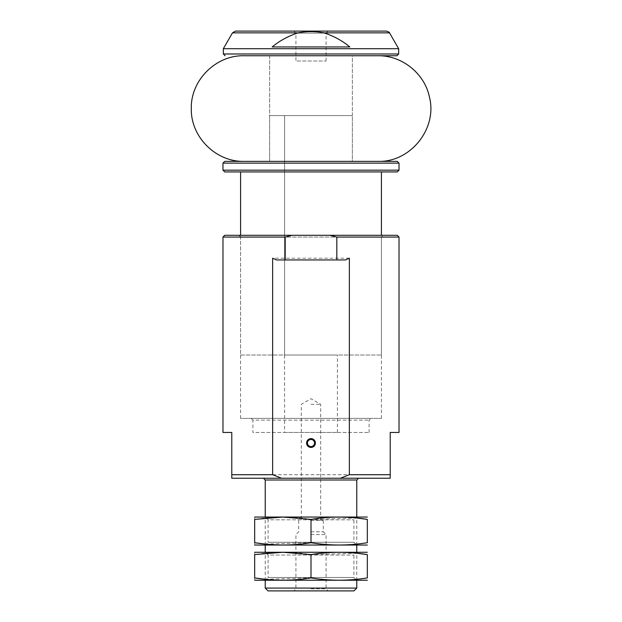 <?xml version="1.0" encoding="UTF-8"?>
<svg xmlns="http://www.w3.org/2000/svg" width="622" height="622" viewBox="0 0 622 622"><rect width="100%" height="100%" fill="white"/><g stroke="black" fill="none" stroke-linecap="round" stroke-linejoin="round"><path stroke-width="0.47" stroke-dasharray="3.11 2.33" d="M389.52 32.857L323.875 32.857C333.423 35.905 342.077 40.601 349.844 46.945L272.156 46.945C279.908 40.57 288.561 35.874 298.125 32.857L232.48 32.857M398.663 48.703L223.337 48.703M323.875 32.857C315.307 31.24 306.724 31.24 298.125 32.857M386.472 31.1L235.528 31.1M399.021 432.469L390.219 432.469L390.219 478.232L231.781 478.232L231.781 432.469L222.979 432.469M263.471 478.232L358.529 478.232L263.471 478.232M390.219 474.718L231.781 474.718M399.021 237.068L222.979 237.068M397.256 235.303L224.744 235.303M238.825 235.303L383.175 235.303L238.825 235.303L240.582 237.068L381.418 237.068L240.582 237.068L240.582 418.381L381.418 418.381L240.582 418.381M251.148 418.381L370.852 418.381L251.148 418.381L252.905 420.145L369.095 420.145L252.905 420.145L252.905 432.469L369.095 432.469L252.905 432.469M284.596 432.469L337.404 432.469L284.596 432.469L284.596 115.599L337.404 115.599L284.596 115.599L337.404 115.599L284.596 115.599L284.596 355.007L337.404 355.007L284.596 355.007M269.629 115.599L352.371 115.599L269.629 115.599L269.629 55.747L352.371 55.747L269.629 55.747L352.371 55.747L269.629 55.747L352.371 55.747L352.371 115.599L269.629 115.599L352.371 115.599L352.371 161.37L269.629 161.37L352.371 161.37L269.629 161.37L269.629 115.599M326.076 61.026L326.076 33.145L328.128 31.1L293.872 31.1L295.924 33.145L326.076 33.145L295.924 33.145L295.924 61.026L326.076 61.026L295.924 61.026M353.957 590.9L268.043 590.9M311 590.9L328.128 590.9L311 590.9M356.771 588.085L265.229 588.085M265.229 580.342L265.229 552.173L356.771 552.173L265.229 552.173L268.09 555.034L353.91 555.034L268.09 555.034L268.09 577.48L353.91 577.48L268.09 577.48L265.229 580.342L356.771 580.342L265.229 580.342M265.229 545.129L265.229 516.968L356.771 516.968L265.229 516.968L268.09 519.821L353.91 519.821L268.09 519.821L268.09 542.275L353.91 542.275L268.09 542.275L265.229 545.129L356.771 545.129L265.229 545.129M311 588.855L326.076 588.855L311 588.855M311 534.57L326.076 534.57L311 534.57M311 531.81L323.323 531.81L311 531.81M311 520.482L323.323 520.482L311 520.482M311 404.3L320.68 404.3L311 404.3M349.37 258.192L272.63 258.192M345.498 259.949L276.502 259.949M307.455 443.027A3.545 3.545 0 0 0 312.773 446.098A3.545 3.545 0 0 0 312.773 439.956A3.545 3.545 0 0 0 307.455 443.027M349.844 46.945L272.156 46.945L349.844 46.945M240.582 355.007L381.418 355.007L240.582 355.007L240.582 235.303M397.256 161.37L224.744 161.37M381.418 171.929L224.744 171.929M269.629 55.747L269.629 161.37L352.371 161.37L352.371 55.747M244.104 161.37L377.896 161.37L244.104 161.37M377.896 55.747L244.104 55.747M255.02 516.968L366.98 516.968M356.771 518.017L311 519.393C292.223 516.322 273.447 516.322 254.67 519.393C254.67 516.322 254.67 516.322 254.67 519.393L254.67 542.703C254.67 545.774 254.67 545.774 254.67 542.703M255.02 545.129L366.98 545.129M265.229 544.079L311 542.703C329.536 545.774 348.32 545.774 367.33 542.703L367.33 519.393M311 542.703L311 519.393M255.02 552.173L366.98 552.173M356.771 553.222L311 554.599C292.223 551.527 273.447 551.527 254.67 554.599C254.67 551.527 254.67 551.527 254.67 554.599L254.67 577.908C254.67 580.979 254.67 580.979 254.67 577.908M255.02 580.342L366.98 580.342M265.229 579.284L311 577.908C329.536 580.979 348.32 580.979 367.33 577.908L367.33 554.599M311 577.908L311 554.599M398.663 53.982L223.337 53.982M356.771 479.997L265.229 479.997M399.021 163.127L222.979 163.127M399.021 170.171L222.979 170.171M381.418 418.381L381.418 237.068L383.175 235.303M369.095 432.469L369.095 420.145L370.852 418.381M337.404 432.469L337.404 355.007M356.771 580.342L356.771 552.173L353.91 555.034L353.91 577.48L356.771 580.342M356.771 545.129L356.771 516.968L353.91 519.821L353.91 542.275L356.771 545.129M298.677 520.482L298.677 531.81L295.924 534.57L295.924 588.855L293.872 590.9M323.323 520.482L323.323 531.81L326.076 534.57L326.076 588.855L328.128 590.9M320.68 520.482L320.68 404.3L311 398.71L301.32 404.3L301.32 520.482M381.418 355.007L381.418 235.303"/><path stroke-width="0.93" d="M389.52 32.857C389.87 32.546 388.859 31.963 386.472 31.1L235.528 31.1L232.48 32.857L298.125 32.857C288.577 35.905 279.923 40.601 272.156 46.945L349.844 46.945C342.092 40.57 333.439 35.874 323.875 32.857L389.52 32.857L398.663 48.703L223.337 48.703L223.337 53.982L398.663 53.982L396.906 55.747L352.371 55.747M298.125 32.857C306.693 31.24 315.276 31.24 323.875 32.857M340.405 478.232L349.37 474.718L390.219 474.718L390.219 478.232L231.781 478.232L231.781 474.718L272.63 474.718L281.595 478.232M349.37 474.718L349.37 258.192L345.498 259.949L336.821 259.949L336.821 237.068L399.021 237.068L399.021 432.469L390.219 432.469L390.219 474.718M231.781 474.718L231.781 432.469L222.979 432.469L222.979 237.068L285.179 237.068L285.179 259.949L276.502 259.949L272.63 258.192L272.63 474.718M336.821 237.068L329.971 235.303L397.256 235.303L399.021 237.068M222.979 237.068L224.744 235.303L292.029 235.303L285.179 237.068M329.971 235.303L292.029 235.303M269.629 55.747L396.906 55.747M225.094 55.747L223.337 53.982M293.872 31.1L328.128 31.1M356.771 588.085L265.229 588.085L268.043 590.9L353.957 590.9L356.771 588.085L356.771 580.342M265.229 588.085L265.229 580.342M265.229 552.173L265.229 545.129M265.229 516.968L265.229 479.997L356.771 479.997L358.529 478.232M263.471 478.232L265.229 479.997M306.599 443.027A4.401 4.401 0 0 0 313.2 446.837A4.401 4.401 0 0 0 313.2 439.218A4.401 4.401 0 0 0 306.599 443.027M336.821 259.949L285.179 259.949M307.455 443.027A3.545 3.545 0 0 0 312.773 446.098A3.545 3.545 0 0 0 312.773 439.956A3.545 3.545 0 0 0 307.455 443.027M224.744 161.37L397.256 161.37L399.021 163.127L222.979 163.127L224.744 161.37M222.979 170.171L399.021 170.171L397.256 171.929L224.744 171.929L222.979 170.171L222.979 163.127M397.256 171.929L381.418 171.929L381.418 235.303M240.582 235.303L240.582 171.929M244.104 161.37C215.888 162.093 190.565 136.778 191.296 108.555C190.565 80.339 215.888 55.016 244.104 55.747L377.896 55.747C401.835 55.327 424.398 73.287 429.359 96.705C437.802 128.326 410.606 162.505 377.896 161.37M367.33 517.061L254.67 517.061M367.33 519.393L367.33 542.703C367.33 545.774 367.33 545.774 367.33 542.703C367.33 545.774 367.33 545.774 367.33 542.703C348.553 545.774 329.777 545.774 311 542.703C292.464 545.774 273.68 545.774 254.67 542.703L254.67 519.393C254.67 516.322 254.67 516.322 254.67 519.393L282.831 517.061L311 519.393C329.777 516.322 348.553 516.322 367.33 519.393C367.33 516.322 367.33 516.322 367.33 519.393C367.33 516.322 367.33 516.322 367.33 519.393L356.771 518.017M367.33 545.035L254.67 545.035M254.67 542.703C254.67 545.774 254.67 545.774 254.67 542.703L265.229 544.079M311 542.703L311 519.393M367.33 552.266L254.67 552.266M367.33 554.599L367.33 577.908C367.33 580.979 367.33 580.979 367.33 577.908C367.33 580.979 367.33 580.979 367.33 577.908C348.553 580.979 329.777 580.979 311 577.908C292.464 580.979 273.68 580.979 254.67 577.908L254.67 554.599C254.67 551.527 254.67 551.527 254.67 554.599L282.831 552.266L311 554.599C329.777 551.527 348.553 551.527 367.33 554.599C367.33 551.527 367.33 551.527 367.33 554.599C367.33 551.527 367.33 551.527 367.33 554.599L356.771 553.222M367.33 580.24L254.67 580.24M254.67 577.908C254.67 580.979 254.67 580.979 254.67 577.908L265.229 579.284M311 577.908L311 554.599M232.48 32.857L223.337 48.703M398.663 53.982L398.663 48.703M356.771 552.173L356.771 545.129M356.771 516.968L356.771 479.997M399.021 170.171L399.021 163.127"/></g></svg>
